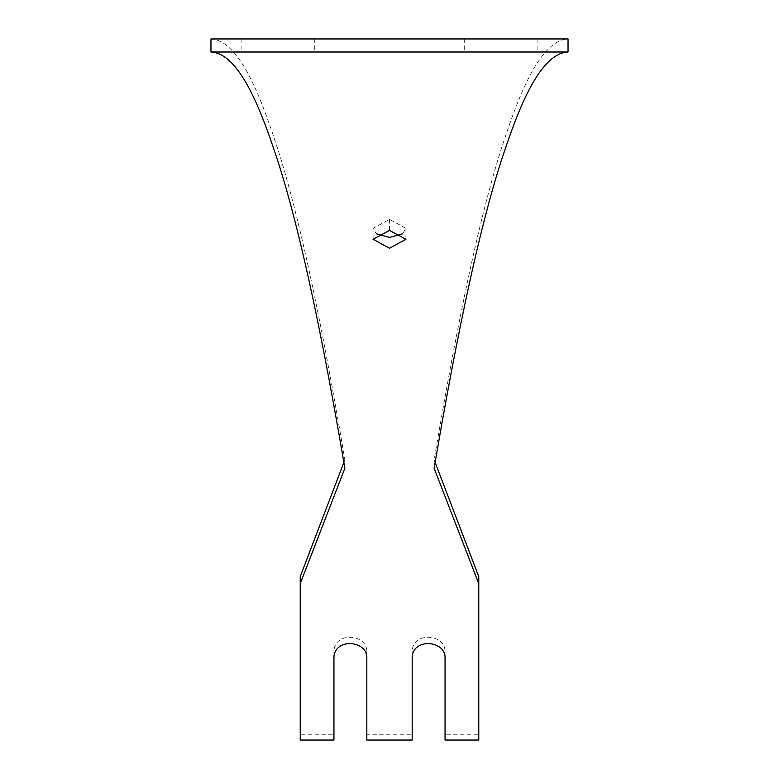 <?xml version="1.0" encoding="UTF-8"?>
<svg xmlns="http://www.w3.org/2000/svg" width="779" height="779" viewBox="0 0 779 779"><rect width="100%" height="100%" fill="white"/><g stroke="black" fill="none" stroke-linecap="round" stroke-linejoin="round"><path stroke-width="0.58" stroke-dasharray="3.9 2.92" d="M402.568 233.846L405.937 228.335L389.5 219.376L373.063 228.305L376.432 233.846M501.082 52.008L537.909 52.008L501.082 52.008M501.082 38.95L537.909 38.95L501.082 38.95M277.918 52.008L241.091 52.008L277.918 52.008M277.918 38.95L241.091 38.95L277.918 38.95M568.037 38.95L210.963 38.95L210.963 52.008L568.037 52.008L568.037 38.95C537.111 40.381 514.792 107.843 501.082 149.441C487.381 192.793 465.063 275.445 434.137 459.941L435.13 462.424M445.052 740.05L445.052 734.801L478.773 734.801L478.773 740.05M445.052 651.556L445.052 657.749L445.052 651.556C445.384 633.687 412.364 631.341 412.179 651.556L412.179 657.749L412.179 651.556M412.179 740.05L412.179 734.801L366.821 734.801L366.821 740.05M366.821 651.556L366.821 657.749L366.821 651.556C367.152 633.687 334.142 631.341 333.948 651.556L333.948 657.749L333.948 651.556M333.948 740.05L333.948 734.801L300.227 734.801L300.227 576.606M300.227 740.05L300.227 734.801M344.863 468.276L344.863 459.941C313.937 275.445 291.619 192.793 277.918 149.441C264.208 107.843 241.889 40.381 210.963 38.95M343.87 462.424L344.863 459.941M434.137 468.276L434.137 459.941M478.773 576.606L478.773 734.801M389.5 219.376L389.5 230.409M405.937 228.335L405.937 239.27M464.265 38.95L464.265 52.008M241.091 38.95L241.091 52.008M314.735 38.95L314.735 52.008M537.909 38.95L537.909 52.008M373.063 228.305L373.063 239.231"/><path stroke-width="1.17" d="M376.432 233.846L389.5 237.449L402.568 233.846M389.5 248.277L405.937 239.27L389.5 230.409L373.063 239.231L389.5 248.277M210.963 52.008L210.963 38.95L568.037 38.95L568.037 52.008L210.963 52.008C241.889 53.43 264.208 120.122 277.918 161.253C291.619 204.127 313.937 285.844 344.863 468.276L300.227 583.637L300.227 576.606L343.87 462.424M568.037 52.008C537.111 53.43 514.792 120.122 501.082 161.253C487.381 204.127 465.063 285.844 434.137 468.276L478.773 583.637L478.773 740.05L445.052 740.05L445.052 657.749C445.374 640.065 412.373 637.758 412.179 657.749L412.179 740.05L366.821 740.05L366.821 657.749C367.152 640.065 334.142 637.758 333.948 657.749L333.948 740.05L300.227 740.05L300.227 583.637M445.052 734.801L445.052 657.749M412.179 657.749L412.179 734.801M366.821 734.801L366.821 657.749M333.948 657.749L333.948 734.801M478.773 583.637L478.773 576.606L435.13 462.424"/></g></svg>
